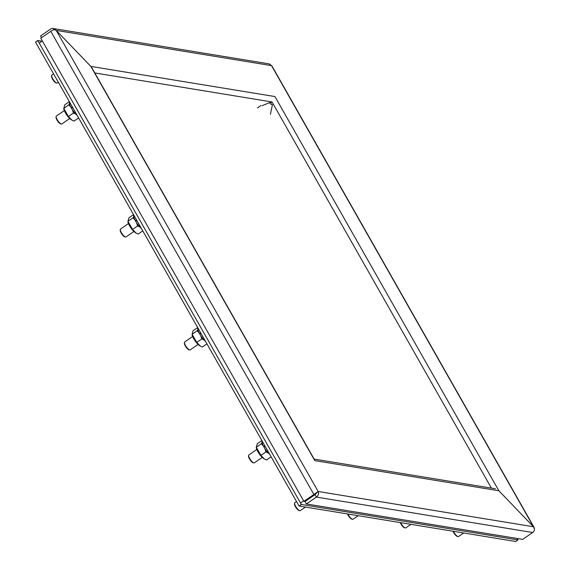 <?xml version="1.0" encoding="UTF-8"?>
<svg xmlns="http://www.w3.org/2000/svg" width="570" height="570" viewBox="0 0 570 570"><rect width="100%" height="100%" fill="white"/><g stroke="black" fill="none" stroke-linecap="round" stroke-linejoin="round"><path stroke-width="0.85" d="M264.088 458.772A8.023 2.394 -124.5 0 1 263.874 458.651A8.023 2.394 -124.5 0 1 257.982 451.839A8.023 2.394 -124.5 0 1 256.236 447.521L257.262 443.688L261.865 440.524M271.113 456.812L266.511 459.969L264.359 458.935L260.903 455.359L256.279 447.215L261.352 443.738L262.058 442.498M264.273 446.752A8.023 2.394 -124.5 0 1 264.045 446.324M268.363 453.057L265.976 451.882L264.843 448.561M263.475 446.182L261.352 443.738M265.976 451.882L260.903 455.359M199.92 345.812A8.023 2.394 -124.5 0 1 199.707 345.691A8.023 2.394 -124.5 0 1 193.807 338.879A8.023 2.394 -124.5 0 1 192.069 334.562L193.095 330.728L197.69 327.572M206.946 343.853L202.343 347.009L200.191 345.976L196.736 342.399L192.111 334.262L197.184 330.778L197.89 329.538M200.099 333.792A8.023 2.394 -124.5 0 1 199.878 333.365M204.195 340.098L201.809 338.922L200.676 335.602M199.308 333.222L197.184 330.778M201.809 338.922L196.736 342.399M135.746 232.852A8.023 2.394 -124.5 0 1 135.532 232.731A8.023 2.394 -124.5 0 1 129.639 225.919A8.023 2.394 -124.5 0 1 127.901 221.602L128.92 217.768L133.523 214.612M142.771 230.893L138.175 234.056L136.023 233.016L132.568 229.439L127.944 221.303L133.01 217.818L133.722 216.579M135.931 220.832A8.023 2.394 -124.5 0 1 135.71 220.405M140.028 227.145L137.641 225.962L136.508 222.642M135.133 220.262L133.01 217.818M137.641 225.962L132.568 229.439M71.578 119.892A8.023 2.394 -124.5 0 1 71.364 119.771A8.023 2.394 -124.5 0 1 65.472 112.96A8.023 2.394 -124.5 0 1 63.726 108.649L64.752 104.809L69.355 101.652M78.603 117.933L74 121.097L71.849 120.056L68.4 116.487L63.769 108.343L68.842 104.859L69.554 103.619M71.763 107.873A8.023 2.394 -124.5 0 1 71.542 107.445M75.86 114.185L73.466 113.002L72.333 109.682M70.965 107.302L68.842 104.859M73.466 113.002L68.4 116.487M265.264 446.517L263.504 446.232A9.405 2.807 -124.5 0 1 261.986 440.738M265.057 446.146L263.504 446.232M269.681 454.283A9.405 2.807 -124.5 0 1 263.789 446.773L265.363 446.695M201.096 333.557L199.336 333.272A9.405 2.807 -124.5 0 1 197.811 327.779M200.882 333.186L199.336 333.272M205.506 341.33A9.405 2.807 -124.5 0 1 199.621 333.82L201.196 333.735M136.928 220.597L135.161 220.312A9.405 2.807 -124.5 0 1 133.644 214.826M136.714 220.227L135.161 220.312M141.339 228.37A9.405 2.807 -124.5 0 1 135.453 220.861L137.028 220.775M72.753 107.637L70.993 107.36A9.405 2.807 -124.5 0 1 69.476 101.866M72.547 107.267L70.993 107.36M77.171 115.411A9.405 2.807 -124.5 0 1 71.279 107.901L72.853 107.816M39.43 42.992L42.358 40.976M300.689 502.897L303.625 500.88M257.469 107.972L261.11 105.471M42.016 41.211L37.777 40.52L301.338 504.457L517.995 539.94L517.161 538.472M517.995 539.94L515.729 541.5L299.065 506.018L35.511 42.073L37.777 40.52M299.065 506.018L301.338 504.457M315.887 493.043L315.025 494.66L305.014 501.522L306.396 503.951L522.676 539.37L532.679 532.508A4.118 3.776 99.3 0 0 534.489 529.323L533.47 526.751L498.786 490.663M53.516 29.861L53.943 28.721L56.238 30.417L90.851 66.412L274.932 96.558L498.864 490.756L314.775 460.61L90.844 66.412L56.231 30.417L318.153 491.482C318.993 493.684 318.409 495.551 316.4 497.083L306.396 503.951M532.679 532.508L316.4 497.083L315.025 494.66L305.021 501.529L303.881 501.336L40.791 38.211L50.794 31.343A4.118 1.076 -29.6 0 1 54.079 29.654L56.231 30.417M318.153 491.482L315.018 494.66L313.885 494.475L318.153 491.482L533.477 526.751L271.555 65.685L269.24 63.89L53.174 28.5A4.118 3.776 -80.7 0 0 50.552 29.106L40.548 35.974L41.525 37.706M50.794 31.343L313.885 494.475L303.881 501.336M296.514 501.529L294.818 502.697A4.809 1.432 55.5 0 0 294.583 503.146A4.809 1.432 55.5 0 0 296.357 507.471A4.809 1.432 55.5 0 0 299.756 510.677A4.809 1.432 55.5 0 0 299.827 510.692A4.809 1.432 55.5 0 0 300.262 510.62L305.449 507.058M294.583 503.146L294.483 503.88A4.232 1.261 55.5 0 0 296.044 507.685A4.232 1.261 55.5 0 0 299.036 510.506A4.232 1.261 55.5 0 0 299.1 510.521M347.907 514.012A4.809 1.432 55.5 0 0 352.509 519.32A4.809 1.432 55.5 0 0 352.581 519.334A4.809 1.432 55.5 0 0 353.015 519.263L358.202 515.7M347.515 513.948A4.232 1.261 55.5 0 0 351.79 519.149A4.232 1.261 55.5 0 0 351.854 519.163M256.821 449.474L248.883 454.924A4.809 1.432 55.5 0 0 248.648 455.373A4.809 1.432 55.5 0 0 250.422 459.698A4.809 1.432 55.5 0 0 253.821 462.904A4.809 1.432 55.5 0 0 253.892 462.926A4.809 1.432 55.5 0 0 254.327 462.854L262.264 457.404M248.648 455.373L248.548 456.107A4.232 1.261 55.5 0 0 250.109 459.912A4.232 1.261 55.5 0 0 253.101 462.733A4.232 1.261 55.5 0 0 253.166 462.747M192.653 336.514L184.716 341.964A4.809 1.432 55.5 0 0 184.481 342.42A4.809 1.432 55.5 0 0 186.255 346.738A4.809 1.432 55.5 0 0 189.653 349.944A4.809 1.432 55.5 0 0 189.724 349.966A4.809 1.432 55.5 0 0 190.152 349.894L198.096 344.444M184.481 342.42L184.381 343.147A4.232 1.261 55.5 0 0 185.941 346.952A4.232 1.261 55.5 0 0 188.927 349.781A4.232 1.261 55.5 0 0 188.998 349.788M128.485 223.554L120.541 229.005A4.809 1.432 55.5 0 0 120.313 229.461A4.809 1.432 55.5 0 0 122.08 233.778A4.809 1.432 55.5 0 0 125.478 236.992A4.809 1.432 55.5 0 0 125.557 237.006A4.809 1.432 55.5 0 0 125.984 236.935L133.929 231.484M120.313 229.461L120.213 230.187A4.232 1.261 55.5 0 0 121.773 233.992A4.232 1.261 55.5 0 0 124.759 236.821A4.232 1.261 55.5 0 0 124.83 236.835M400.66 522.654A4.809 1.432 55.5 0 0 405.256 527.955A4.809 1.432 55.5 0 0 405.334 527.97A4.809 1.432 55.5 0 0 405.762 527.905L410.956 524.343M400.268 522.59A4.232 1.261 55.5 0 0 404.536 527.784A4.232 1.261 55.5 0 0 404.607 527.799M64.31 110.594L56.373 116.045A4.809 1.432 55.5 0 0 56.138 116.501A4.809 1.432 55.5 0 0 57.912 120.819A4.809 1.432 55.5 0 0 61.311 124.032A4.809 1.432 55.5 0 0 61.389 124.046A4.809 1.432 55.5 0 0 61.817 123.975L69.754 118.524M56.138 116.501L56.038 117.235A4.232 1.261 55.5 0 0 57.599 121.04A4.232 1.261 55.5 0 0 60.591 123.861A4.232 1.261 55.5 0 0 60.655 123.875M453.407 531.297A4.809 1.432 55.5 0 0 458.009 536.598A4.809 1.432 55.5 0 0 458.088 536.612A4.809 1.432 55.5 0 0 458.515 536.541L463.709 532.978M453.022 531.233A4.232 1.261 55.5 0 0 457.29 536.427A4.232 1.261 55.5 0 0 457.361 536.441M534.332 528.49A4.118 1.076 150.4 0 0 534.389 528.361L533.477 526.751L498.864 490.756M534.111 527.457L271.776 65.664L56.238 30.417M53.943 28.721A4.118 3.776 -80.7 0 0 53.174 28.5M262.221 105.657L270.209 102.379L269.731 103.134L271.227 102.536L270.836 104.282L272.432 104.631L270.401 114.299M269.731 103.134L269.475 102.686M53.587 73.901L51.891 75.062A4.809 1.432 55.5 0 0 51.656 75.518A4.809 1.432 55.5 0 0 53.43 79.843A4.809 1.432 55.5 0 0 56.822 83.049A4.809 1.432 55.5 0 0 57.328 82.992L58.354 82.287M51.656 75.518L51.556 76.252A4.232 1.261 55.5 0 0 53.117 80.056A4.232 1.261 55.5 0 0 56.102 82.878L56.822 83.049M491.404 488.12L272.047 101.973L94.784 72.939M263.874 458.651L264.359 458.935M199.707 345.691L200.191 345.976M135.532 232.731L136.023 233.016M71.364 119.771L71.849 120.056M314.141 459.085L495.423 488.775M314.512 459.734L91.571 67.288M299.036 510.506L299.756 510.677M351.79 519.149L352.509 519.32M253.101 462.733L253.821 462.904M188.927 349.781L189.653 349.944M124.759 236.821L125.478 236.992M404.536 527.784L405.256 527.955M60.591 123.861L61.311 124.032M457.29 536.427L458.009 536.598"/></g></svg>
